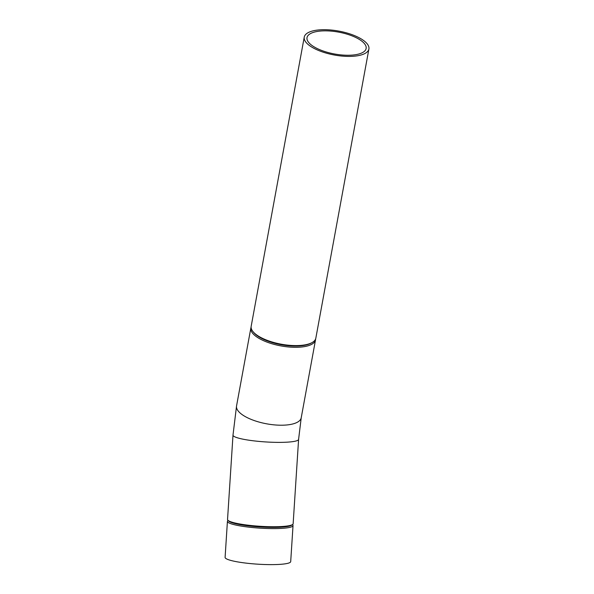 <?xml version="1.0" encoding="UTF-8"?>
<svg xmlns="http://www.w3.org/2000/svg" width="594" height="594" viewBox="0 0 594 594"><rect width="100%" height="100%" fill="white"/><g stroke="black" fill="none" stroke-linecap="round" stroke-linejoin="round"><path stroke-width="0.89" d="M292.5 524.584L292.82 524.999A32.87 4.678 -176.3 0 1 293.028 525.586A32.87 4.678 -176.3 0 1 259.92 528.14A32.87 4.678 -176.3 0 1 227.42 521.354A32.87 4.678 -176.3 0 1 227.702 520.797L228.074 520.418M232.997 435.135L227.539 519.498A32.87 4.678 3.7 0 0 227.962 520.314L228.824 521.131A31.942 4.544 3.7 0 0 260.001 526.93A31.942 4.544 3.7 0 0 291.661 525.193L292.619 524.495A32.87 4.678 3.7 0 0 293.146 523.737L298.596 439.374L301.217 417.797A32.87 12.162 10.4 0 1 266.691 423.826A32.87 12.162 10.4 0 1 236.553 405.925L232.997 435.135A32.87 4.678 3.7 0 0 265.496 441.921A32.87 4.678 3.7 0 0 298.596 439.374M227.962 520.314A32.87 4.678 3.7 0 0 260.046 526.284A32.87 4.678 3.7 0 0 292.619 524.495M315.592 339.018A32.87 12.162 -169.6 0 1 315.518 339.894A32.87 12.162 -169.6 0 1 280.992 345.923A32.87 12.162 -169.6 0 1 250.854 328.029A32.87 12.162 -169.6 0 1 251.099 327.183M304.247 37.125L251.173 326.306A32.87 12.162 10.4 0 0 252.97 331.571L253.683 332.447A31.928 11.821 10.4 0 0 281.207 344.728A31.928 11.821 10.4 0 0 311.301 343.02L312.281 342.456A32.87 12.162 10.4 0 0 315.83 338.179L368.904 48.99A32.87 12.162 10.4 0 0 324.109 29.7A32.87 12.162 10.4 0 0 304.247 37.125A32.87 12.162 10.4 0 0 334.377 55.019A32.87 12.162 10.4 0 0 368.904 48.99M252.97 331.571A32.87 12.162 10.4 0 0 281.304 344.208A32.87 12.162 10.4 0 0 312.281 342.456M325.178 30.843A30.056 11.123 -169.6 0 1 366.134 48.478A30.056 11.123 -169.6 0 1 334.571 53.995A30.056 11.123 -169.6 0 1 307.016 37.63A30.056 11.123 -169.6 0 1 325.178 30.843M227.42 521.354L225.096 557.38A32.87 4.678 3.7 0 0 257.596 564.166A32.87 4.678 3.7 0 0 290.696 561.62L293.028 525.586M250.854 328.029L236.553 405.925M315.518 339.894L301.217 417.797"/></g></svg>
